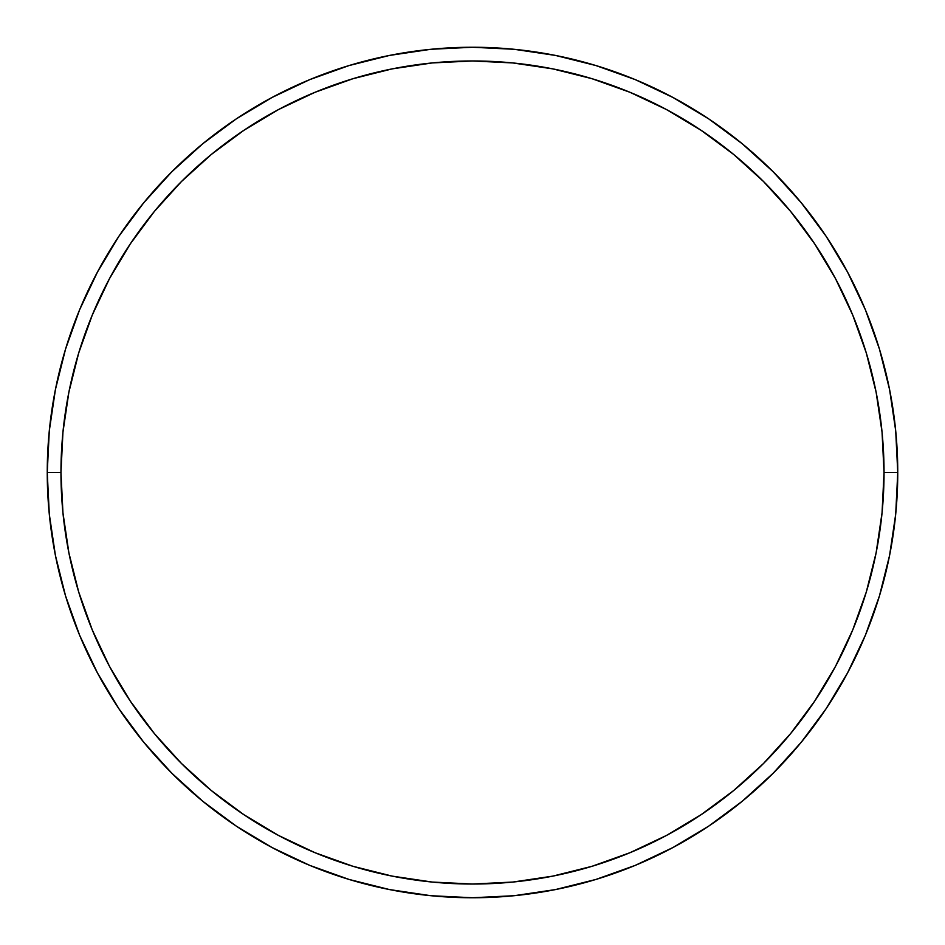 <?xml version="1.0" encoding="UTF-8"?>
<svg xmlns="http://www.w3.org/2000/svg" width="945" height="945" viewBox="0 0 945 945"><rect width="100%" height="100%" fill="white"/><g stroke="black" fill="none" stroke-linecap="round" stroke-linejoin="round"><path stroke-width="1.42" d="M47.25 472.5L60.964 472.5A411.536 411.536 0 0 1 472.5 60.964A411.536 411.536 0 0 1 884.036 472.5L897.75 472.5A425.25 425.25 0 0 0 472.5 47.25A425.25 425.25 0 0 0 47.25 472.5A425.25 425.25 0 0 1 472.5 47.25A425.25 425.25 0 0 1 897.75 472.5A425.25 425.25 0 0 1 472.5 897.75A425.25 425.25 0 0 1 47.25 472.5L49.294 430.814L55.424 389.541L65.559 349.059L79.616 309.759L97.465 272.042L118.916 236.238L143.782 202.726L171.801 171.801L202.726 143.782L236.238 118.916L272.042 97.465L309.759 79.616L349.059 65.559L389.541 55.424L430.814 49.294L472.5 47.25L514.186 49.294L555.459 55.424L595.941 65.559L635.241 79.616L672.958 97.465L708.762 118.916L742.274 143.782L773.199 171.801L801.218 202.726L826.084 236.238L847.535 272.042L865.384 309.759L879.441 349.059L889.576 389.541L895.706 430.814L897.75 472.5L895.706 514.186L889.576 555.459L879.441 595.941L865.384 635.241L847.535 672.958L826.084 708.762L801.218 742.274L773.199 773.199L742.274 801.218L708.762 826.084L672.958 847.535L635.241 865.384L595.941 879.441L555.459 889.576L514.186 895.706L472.5 897.75L430.814 895.706L389.541 889.576L349.059 879.441L309.759 865.384L272.042 847.535L236.238 826.084L202.726 801.218L171.801 773.199L143.782 742.274L118.916 708.762L97.465 672.958L79.616 635.241L65.559 595.941L55.424 555.459L49.294 514.186L47.25 472.5A425.25 425.25 0 0 0 472.5 897.75A425.25 425.25 0 0 0 897.75 472.5L884.036 472.5L882.051 432.16L876.121 392.21L866.317 353.04L852.709 315.016L835.439 278.503L814.673 243.869L790.622 211.432L763.501 181.499L733.568 154.378L701.131 130.327L666.497 109.561L629.984 92.291L591.96 78.683L552.79 68.879L512.84 62.949L472.5 60.964L432.16 62.949L392.21 68.879L353.04 78.683L315.016 92.291L278.503 109.561L243.869 130.327L211.432 154.378L181.499 181.499L154.378 211.432L130.327 243.869L109.561 278.503L92.291 315.016L78.683 353.04L68.879 392.21L62.949 432.16L60.964 472.5L62.949 512.84L68.879 552.79L78.683 591.96L92.291 629.984L109.561 666.497L130.327 701.131L154.378 733.568L181.499 763.501L211.432 790.622L243.869 814.673L278.503 835.439L315.016 852.709L353.04 866.317L392.21 876.121L432.16 882.051L472.5 884.036L512.84 882.051L552.79 876.121L591.96 866.317L629.984 852.709L666.497 835.439L701.131 814.673L733.568 790.622L763.501 763.501L790.622 733.568L814.673 701.131L835.439 666.497L852.709 629.984L866.317 591.96L876.121 552.79L882.051 512.84L884.036 472.5A411.536 411.536 0 0 1 472.5 884.036A411.536 411.536 0 0 1 60.964 472.5L47.25 472.5"/></g></svg>
